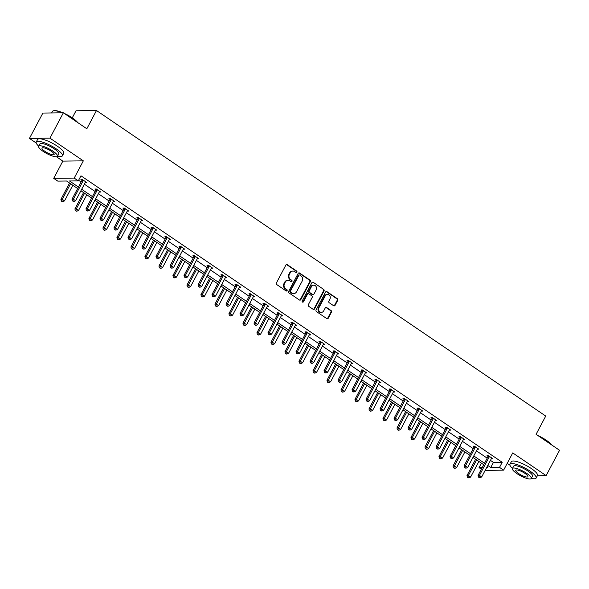 <?xml version="1.0" encoding="UTF-8"?>
<svg xmlns="http://www.w3.org/2000/svg" width="589" height="589" viewBox="0 0 589 589"><rect width="100%" height="100%" fill="white"/><g stroke="black" fill="none" stroke-linecap="round" stroke-linejoin="round"><path stroke-width="0.88" d="M296.893 272.155A0.81 0.722 89.3 0 0 296.642 271.036L287.285 264.667A1.163 1.023 89.3 0 0 285.871 265.065L276.388 282.978A1.163 1.023 89.3 0 0 276.749 284.568L286.107 290.937A0.81 0.722 89.3 0 0 287.093 290.657A0.81 0.722 89.3 0 0 286.843 289.545L285.636 288.72A3.718 3.284 89.3 0 1 284.502 283.618L285.29 282.124A3.718 3.284 89.3 0 1 288.065 280.327A3.718 3.284 89.3 0 1 289.795 280.857L291.01 281.682A0.81 0.722 89.3 0 0 291.989 281.402A0.81 0.722 89.3 0 0 291.746 280.29L290.532 279.466A3.718 3.284 89.3 0 1 289.398 274.364L290.193 272.869A3.718 3.284 89.3 0 1 292.961 271.073A3.718 3.284 89.3 0 1 294.691 271.603L295.906 272.427A0.81 0.722 89.3 0 0 296.893 272.155M296.009 272.486A0.81 0.722 89.3 0 0 296.09 271.043L286.725 264.675A1.163 1.023 89.3 0 0 286.468 264.549M286.21 290.995A0.81 0.722 89.3 0 0 286.291 289.552L285.076 288.728L285.636 288.72M291.106 281.741A0.81 0.722 89.3 0 0 291.187 280.298L289.979 279.473L290.532 279.466M29.45 138.408L42.872 113.066L63.354 112.801L49.94 138.15L29.45 138.408L36.201 143.002M537.374 475.735L546.128 475.625L512.739 452.912L503.617 470.147L485.159 470.383M63.354 112.801L86.826 128.77L96.486 110.518L545.738 416.07L536.078 434.314L559.55 450.283L546.128 475.625M333.654 305.75A1.163 1.023 89.3 0 0 335.067 305.352L337.725 300.331A1.163 1.023 89.3 0 0 337.372 298.733L326.976 291.665A1.163 1.023 89.3 0 0 325.57 292.063L316.087 309.969A1.163 1.023 89.3 0 0 316.44 311.566L326.836 318.634A1.163 1.023 89.3 0 0 328.242 318.237L331.452 312.17A1.163 1.023 89.3 0 0 331.099 310.572L326.652 307.546A1.163 1.023 89.3 0 0 325.246 307.944L323.648 310.955A3.107 2.746 89.3 0 1 318.936 307.752L325.18 295.958A3.107 2.746 89.3 0 1 329.892 299.168L328.853 301.126A1.163 1.023 89.3 0 0 329.207 302.724L333.654 305.75M56.434 156.762L62.839 161.114L83.329 160.856L49.94 138.15M83.329 160.856L74.199 178.092L78.285 180.867L69.509 180.978L78.44 187.052M490.453 460.377L493.442 462.409L502.218 462.299L80.973 175.802L78.285 180.867M502.218 462.299L499.531 467.371L503.617 470.147M310.322 281.697A1.163 1.023 89.3 0 0 309.969 280.099L299.573 273.031A1.163 1.023 89.3 0 0 298.167 273.421L288.684 291.334A1.163 1.023 89.3 0 0 289.037 292.932L299.433 300A1.163 1.023 89.3 0 0 300.839 299.602L310.322 281.697L309.77 281.697A1.163 1.023 89.3 0 0 309.416 280.106L299.021 273.038A1.163 1.023 89.3 0 0 298.756 272.906M313.274 282.345L323.67 289.42A1.163 1.023 89.3 0 1 324.024 291.01L314.541 308.923A1.163 1.023 89.3 0 1 313.134 309.321L308.688 306.295A1.163 1.023 89.3 0 1 308.327 304.697L312.177 297.43A1.163 1.023 89.3 0 0 311.824 295.84L308.872 293.83A1.163 1.023 89.3 0 0 307.465 294.228L303.46 301.789A0.81 0.722 89.3 0 1 302.216 301.774A0.81 0.722 89.3 0 1 302.223 300.95L311.868 282.742A1.163 1.023 89.3 0 1 313.274 282.345L323.67 289.42M96.486 110.518L76.003 110.784L72.27 117.837M77.652 188.546L66.579 181.014L57.803 181.125L53.717 178.349L74.199 178.092M62.839 161.114L53.717 178.349M507.217 463.352L509.956 465.214M481.36 469.197L479.048 467.629L482.214 467.585M481.412 463.16L479.048 467.629M486.669 467.533L487.825 467.519L486.978 466.944M483.724 464.728L472.974 457.417M469.72 455.209L458.971 447.898M455.717 445.682L444.975 438.371M441.721 436.162L430.971 428.851M427.717 426.635L416.968 419.324M413.714 417.115L402.964 409.804M399.71 407.588L388.961 400.277M385.707 398.068L374.957 390.757M371.703 388.541L360.954 381.23M357.7 379.021L346.95 371.711M343.696 369.494L332.954 362.183M329.693 359.967L318.951 352.664M315.697 350.448L304.947 343.137M301.693 340.921L290.944 333.617M287.69 331.401L276.94 324.09M273.686 321.874L262.937 314.57M259.683 312.354L248.933 305.043M245.679 302.827L234.93 295.523M231.676 293.307L220.927 285.996M217.672 283.78L206.93 276.469M203.669 274.26L192.927 266.95M189.673 264.733L178.923 257.422M175.669 255.214L164.92 247.903M161.666 245.687L150.917 238.376M147.662 236.167L136.913 228.856M133.659 226.64L122.91 219.329M119.655 217.12L108.906 209.809M105.652 207.593L94.91 200.282M91.648 198.073L80.907 190.762M487.773 465.45L490.755 467.482L499.531 467.371M81.694 189.268L92.444 196.579M95.698 198.787L106.447 206.098M109.701 208.315L120.45 215.626M123.705 217.834L134.454 225.145M137.708 227.361L148.45 234.672M151.712 236.881L162.454 244.192M165.708 246.408L176.457 253.719M179.711 255.928L190.461 263.239M193.715 265.455L204.464 272.766M207.718 274.975L218.467 282.286M221.722 284.502L232.471 291.813M235.725 294.021L246.474 301.332M249.729 303.549L260.478 310.859M263.732 313.076L274.474 320.379M277.728 322.595L288.477 329.906M291.732 332.122L302.481 339.426M305.735 341.642L316.484 348.953M319.739 351.169L330.488 358.473M333.742 360.689L344.491 368M347.746 370.216L358.495 377.527M361.749 379.736L372.498 387.047M375.753 389.263L386.494 396.574M389.756 398.782L400.498 406.093M403.752 408.31L414.501 415.62M417.756 417.829L428.505 425.14M431.759 427.356L442.508 434.667M445.763 436.876L456.512 444.187M459.766 446.403L470.515 453.714M473.77 455.923L484.519 463.234M493.442 462.409L490.755 467.482M78.602 180.271L81.127 181.986M84.382 184.195L95.123 191.506M98.385 193.722L109.127 201.033M112.381 203.242L123.13 210.553M126.385 212.769L137.134 220.08M140.388 222.289L151.137 229.6M154.392 231.816L165.141 239.127M168.395 241.335L179.144 248.646M182.399 250.862L193.148 258.173M196.402 260.39L207.144 267.693M210.406 269.909L221.147 277.22M224.402 279.436L235.151 286.74M238.405 288.956L249.154 296.267M252.409 298.483L263.158 305.787M266.412 308.003L277.161 315.314M280.416 317.53L291.165 324.833M294.419 327.05L305.168 334.361M308.422 336.577L319.172 343.888M322.426 346.096L333.168 353.407M336.429 355.623L347.171 362.934M350.426 365.143L361.175 372.454M364.429 374.67L375.178 381.981M378.433 384.19L389.182 391.501M392.436 393.717L403.185 401.028M406.439 403.237L417.189 410.548M420.443 412.764L431.192 420.075M434.446 422.284L445.196 429.595M448.45 431.811L459.192 439.122M462.446 441.33L473.195 448.641M476.449 450.857L487.199 458.168M487.994 456.365L486.993 455.68L488.377 455.665L492.86 458.721L491.366 458.662M473.99 446.845L472.989 446.16L474.373 446.145L478.857 449.193L477.362 449.135M459.987 437.318L458.986 436.633L460.37 436.618L464.854 439.674L463.359 439.615M445.983 427.798L444.982 427.113L446.366 427.099L450.85 430.147L449.355 430.088M431.98 418.271L430.979 417.586L432.363 417.572L436.854 420.627L435.352 420.568M417.976 408.751L416.975 408.067L418.359 408.044L422.85 411.1L421.356 411.041M403.98 399.224L402.972 398.539L404.356 398.525L408.847 401.58L407.352 401.521M389.977 389.704L388.968 389.02L390.352 388.998L394.844 392.053L393.349 391.994M375.973 380.177L374.965 379.493L376.349 379.478L380.84 382.526L379.345 382.475M361.97 370.658L360.969 369.973L362.353 369.951L366.837 373.006L365.342 372.947M347.966 361.131L346.965 360.446L348.349 360.431L352.833 363.479L351.338 363.428M333.963 351.604L332.962 350.926L334.346 350.904L338.83 353.96L337.335 353.901M319.96 342.084L318.958 341.399L320.342 341.384L324.826 344.432L323.332 344.381M305.956 332.557L304.955 331.879L306.339 331.857L310.83 334.913L309.328 334.854M291.96 323.037L290.951 322.352L292.335 322.338L296.827 325.386L295.332 325.327M277.956 313.51L276.948 312.833L278.332 312.811L282.823 315.866L281.328 315.807M263.953 303.99L262.944 303.306L264.328 303.291L268.82 306.339L267.325 306.28M249.95 294.463L248.941 293.786L250.325 293.764L254.816 296.819L253.322 296.76M235.946 284.943L234.945 284.259L236.329 284.244L240.813 287.292L239.318 287.233M221.943 275.416L220.941 274.739L222.325 274.717L226.809 277.772L225.315 277.713M207.939 265.897L206.938 265.212L208.322 265.197L212.806 268.245L211.311 268.186M193.936 256.37L192.934 255.692L194.318 255.67L198.81 258.726L197.308 258.667M179.932 246.85L178.931 246.165L180.315 246.15L184.806 249.199L183.312 249.14M165.936 237.323L164.927 236.638L166.312 236.623L170.803 239.679L169.308 239.62M151.933 227.803L150.924 227.118L152.308 227.104L156.799 230.152L155.305 230.093M137.929 218.276L136.92 217.591L138.305 217.577L142.796 220.632L141.301 220.573M123.926 208.756L122.924 208.072L124.308 208.057L128.792 211.105L127.298 211.046M109.922 199.229L108.921 198.545L110.305 198.53L114.789 201.585L113.294 201.526M95.919 189.71L94.917 189.025L96.302 189.003L100.785 192.058L99.291 191.999M81.915 180.182L80.914 179.498L82.298 179.483L86.782 182.538L85.287 182.48M85.398 182.553L85.648 181.964A1.185 1.045 89.3 0 0 85.383 182.295L75.613 200.746L73.375 199.222L83.137 180.771A1.185 1.045 89.3 0 0 83.277 180.352L83.299 180.168M99.401 192.073L99.769 191.388M113.405 201.6L113.773 200.915M127.408 211.12L127.658 210.538A1.185 1.045 89.3 0 0 127.393 210.869L117.623 229.32L115.378 227.796L125.148 209.345A1.185 1.045 89.3 0 0 125.28 208.918L125.31 208.734M141.412 220.647L141.772 219.962M155.415 230.174L155.776 229.482M169.418 239.694L169.779 239.009M183.422 249.221L183.783 248.529M197.425 258.74L197.668 258.151A1.185 1.045 89.3 0 0 197.403 258.49L187.633 276.94L185.395 275.409L195.158 256.959A1.185 1.045 89.3 0 0 195.298 256.539L195.32 256.355M211.422 268.267L211.79 267.575M225.425 277.787L225.675 277.198A1.185 1.045 89.3 0 0 225.41 277.537L215.64 295.987L213.395 294.456L223.165 276.005A1.185 1.045 89.3 0 0 223.305 275.586L223.327 275.402M239.428 287.314L239.679 286.725A1.185 1.045 89.3 0 0 239.414 287.057L229.644 305.507L227.398 303.983L237.168 285.532A1.185 1.045 89.3 0 0 237.301 285.113L237.33 284.921M253.432 296.834L253.793 296.149M267.435 306.361L267.796 305.676M281.439 315.881L281.689 315.292A1.185 1.045 89.3 0 0 281.424 315.63L271.654 334.081L269.409 332.549L279.179 314.099A1.185 1.045 89.3 0 0 279.311 313.679L279.341 313.495M295.442 325.408L295.803 324.723M309.446 334.927L309.807 334.243M323.442 344.455L323.81 343.77M337.445 353.974L337.696 353.385A1.185 1.045 89.3 0 0 337.431 353.724L327.661 372.174L325.415 370.643L335.185 352.2A1.185 1.045 89.3 0 0 335.325 351.773L335.347 351.589M351.449 363.501L351.817 362.817M365.452 373.021L365.813 372.336M379.456 382.548L379.706 381.959A1.185 1.045 89.3 0 0 379.441 382.29L369.671 400.741L367.426 399.217L377.196 380.766A1.185 1.045 89.3 0 0 377.328 380.347L377.358 380.163M393.459 392.068L393.82 391.383M407.463 401.595L407.824 400.91M421.466 411.115L421.709 410.533A1.185 1.045 89.3 0 0 421.444 410.864L411.682 429.315L409.436 427.791L419.206 409.34A1.185 1.045 89.3 0 0 419.339 408.913L419.361 408.729M435.47 420.642L435.831 419.957M449.466 430.161L449.834 429.477M463.469 439.689L463.72 439.099A1.185 1.045 89.3 0 0 463.455 439.438L453.685 457.881L451.439 456.357L461.209 437.907A1.185 1.045 89.3 0 0 461.349 437.487L461.371 437.303M477.473 449.216L477.841 448.524M491.476 458.735L491.837 458.051M292.961 271.073L292.409 271.08A3.718 3.284 89.3 0 0 289.633 272.876L290.193 272.869M289.979 279.473A3.718 3.284 89.3 0 1 288.846 274.371L289.633 272.876M288.065 280.327L287.506 280.335A3.718 3.284 89.3 0 0 284.737 282.131L285.29 282.124M285.076 288.728A3.718 3.284 89.3 0 1 283.95 283.626L284.737 282.131M299.698 300.125A1.163 1.023 89.3 0 0 300.287 299.61L309.77 281.697M299.808 275.078A0.81 0.722 89.3 0 0 298.822 275.357L290.495 291.076A0.81 0.722 89.3 0 0 290.745 292.196L292.019 293.064A3.718 3.284 89.3 0 0 293.756 293.594A3.718 3.284 89.3 0 0 296.525 291.798L302.216 281.049A3.718 3.284 89.3 0 0 301.082 275.947L299.808 275.078M299.426 274.967L298.873 274.967A0.81 0.722 89.3 0 0 298.262 275.365L298.822 275.357M293.756 293.594L293.197 293.602A3.718 3.284 89.3 0 1 291.467 293.072L290.193 292.203A0.81 0.722 89.3 0 1 289.943 291.084L298.262 275.365M313.4 309.446A1.163 1.023 89.3 0 0 313.989 308.93L323.471 291.018A1.163 1.023 89.3 0 0 323.118 289.427M308.327 293.668L307.775 293.675A1.163 1.023 89.3 0 0 306.906 294.235L302.908 301.796L303.46 301.789M316.168 289.898A3.107 2.746 89.3 0 0 311.456 286.688L309.254 290.841A1.163 1.023 89.3 0 0 309.608 292.438L312.56 294.448A1.163 1.023 89.3 0 0 313.966 294.051L316.168 289.898M313.768 285.186L313.215 285.194A3.107 2.746 89.3 0 0 310.896 286.696L311.456 286.688M313.098 294.61L312.545 294.618A1.163 1.023 89.3 0 1 312.008 294.456L309.056 292.446A1.163 1.023 89.3 0 1 308.702 290.848L310.896 286.696M327.499 294.456L326.947 294.463A3.107 2.746 89.3 0 0 324.627 295.965L325.18 295.958M321.336 312.457L320.777 312.464A3.107 2.746 89.3 0 1 318.384 307.76L324.627 295.965M327.101 318.759A1.163 1.023 89.3 0 0 327.69 318.244L330.9 312.177A1.163 1.023 89.3 0 0 330.547 310.58L326.1 307.554A1.163 1.023 89.3 0 0 325.835 307.429M333.919 305.875A1.163 1.023 89.3 0 0 334.508 305.36L337.173 300.338A1.163 1.023 89.3 0 0 336.82 298.741L326.424 291.673A1.163 1.023 89.3 0 0 326.159 291.548M69.561 183.046L60.91 199.384L62.301 199.362L64.54 200.886L72.815 185.263M70.57 183.731L62.301 199.362L61.86 201.143L61.308 201.151L62.758 201.755L61.86 201.143M64.54 200.886L62.758 201.755M61.308 201.151L60.91 199.384M72.933 201.004L73.831 201.615L72.933 201.004L73.375 199.222L71.991 199.237L81.753 180.794A1.185 1.045 89.3 0 0 81.893 180.367L82.011 179.483M71.991 199.237L72.381 201.011M73.831 201.615L75.613 200.746M62.331 112.816A14.791 3.637 -152.1 0 0 53.297 110.828L53.754 110.703A14.438 3.549 27.9 0 1 62.957 112.808M64.083 113.302A14.438 3.549 27.9 0 1 72.425 117.947A14.438 3.549 27.9 0 1 77.792 122.63M77.336 122.313A14.791 3.637 -152.1 0 0 72.432 118.249A14.791 3.637 -152.1 0 0 65.423 114.207M53.297 110.828A14.791 3.637 -152.1 0 0 52.443 111.417L51.626 112.955M57.531 156.166A14.791 3.637 -152.1 0 0 62.375 155.871A14.791 3.637 -152.1 0 0 56.227 148.862A14.791 3.637 -152.1 0 0 36.231 142.03A14.791 3.637 -152.1 0 0 38.712 146.197M62.375 155.871L63.715 153.339A14.791 3.637 -152.1 0 0 57.567 146.33A14.791 3.637 -152.1 0 0 37.571 139.49L36.231 142.03M38.653 146.3L39.89 143.966A10.654 2.621 27.9 0 1 54.284 148.884A10.654 2.621 27.9 0 1 58.716 153.935L57.479 156.262A10.654 2.621 -152.1 0 0 53.054 151.218A10.654 2.621 -152.1 0 0 38.653 146.3A10.654 2.621 -152.1 0 0 43.085 151.344A10.654 2.621 -152.1 0 0 57.479 156.262M44.86 151.321A6.862 1.686 -152.1 0 0 54.136 154.495A6.862 1.686 -152.1 0 0 51.28 151.24A6.862 1.686 -152.1 0 0 42.003 148.067A6.862 1.686 -152.1 0 0 44.86 151.321M537.845 435.514A14.438 3.549 27.9 0 1 546.187 440.16A14.438 3.549 27.9 0 1 551.554 444.842M551.09 444.526A14.791 3.637 -152.1 0 0 546.187 440.462A14.791 3.637 -152.1 0 0 539.178 436.42M531.293 478.378A14.791 3.637 -152.1 0 0 536.13 478.084A14.791 3.637 -152.1 0 0 529.982 471.075A14.791 3.637 -152.1 0 0 509.986 464.242A14.791 3.637 -152.1 0 0 512.467 468.41M536.13 478.084L537.47 475.551A14.791 3.637 -152.1 0 0 531.322 468.542A14.791 3.637 -152.1 0 0 511.326 461.71L509.986 464.242M512.415 468.513L513.645 466.179A10.654 2.621 27.9 0 1 528.038 471.097A10.654 2.621 27.9 0 1 532.471 476.148L531.234 478.482A10.654 2.621 -152.1 0 0 526.809 473.431A10.654 2.621 -152.1 0 0 512.415 468.513A10.654 2.621 -152.1 0 0 516.84 473.556A10.654 2.621 -152.1 0 0 531.234 478.482M518.614 473.534A6.862 1.686 -152.1 0 0 527.891 476.707A6.862 1.686 -152.1 0 0 525.035 473.453A6.862 1.686 -152.1 0 0 515.758 470.28A6.862 1.686 -152.1 0 0 518.614 473.534M83.564 192.574L74.913 208.904L76.298 208.889L78.543 210.413L86.819 194.782M84.573 193.258L76.298 208.889L75.863 210.671L75.304 210.678L76.761 211.274L75.863 210.671M78.543 210.413L76.761 211.274M75.304 210.678L74.913 208.904M97.568 202.093L88.917 218.431L90.301 218.409L92.547 219.933L100.822 204.309M98.577 202.778L90.301 218.409L89.867 220.19L89.307 220.198L90.758 220.801L89.867 220.19M92.547 219.933L90.758 220.801M89.307 220.198L88.917 218.431M97.141 190.299L95.757 190.313L85.987 208.764L87.371 208.749L97.141 190.299A1.185 1.045 89.3 0 0 97.281 189.872L97.303 189.687M86.936 210.523L87.835 211.134L86.936 210.523L87.371 208.749L89.616 210.273L99.386 191.823A1.185 1.045 89.3 0 1 99.651 191.491L99.784 191.373M95.757 190.313A1.185 1.045 89.3 0 0 95.897 189.894L96.014 189.01M85.987 208.764L86.384 210.531M87.835 211.134L89.616 210.273M111.144 199.818L109.76 199.84L99.99 218.283L101.374 218.269L111.144 199.818A1.185 1.045 89.3 0 0 111.284 199.399L111.306 199.215M100.94 220.05L101.838 220.661L100.94 220.05L101.374 218.269L103.62 219.793L113.39 201.35A1.185 1.045 89.3 0 1 113.655 201.011L113.787 200.901M109.76 199.84A1.185 1.045 89.3 0 0 109.9 199.413L110.018 198.53M99.99 218.283L100.38 220.058M101.838 220.661L103.62 219.793M111.571 211.62L102.92 227.95L104.305 227.936L106.55 229.46L114.826 213.829M112.58 212.305L104.305 227.936L103.863 229.717L103.311 229.725L104.761 230.328L103.863 229.717M106.55 229.46L104.761 230.328M103.311 229.725L102.92 227.95M114.936 229.577L115.834 230.181L114.936 229.577L115.378 227.796L113.994 227.81L123.764 209.36A1.185 1.045 89.3 0 0 123.896 208.94L124.021 208.057M113.994 227.81L114.384 229.577M115.834 230.181L117.623 229.32M125.575 221.14L116.924 237.477L118.308 237.455L120.554 238.987L128.829 223.356M126.583 221.832L118.308 237.455L117.866 239.237L117.314 239.244L118.764 239.848L117.866 239.237M120.554 238.987L118.764 239.848M117.314 239.244L116.924 237.477M139.151 218.865L137.767 218.887L127.997 237.338L129.381 237.315L139.151 218.865A1.185 1.045 89.3 0 0 139.284 218.445L139.313 218.261M128.939 239.097L129.838 239.708L128.939 239.097L129.381 237.315L131.627 238.839L141.397 220.396A1.185 1.045 89.3 0 1 141.662 220.058L141.794 219.947M137.767 218.887A1.185 1.045 89.3 0 0 137.9 218.46L138.025 217.584M127.997 237.338L128.387 239.105M129.838 239.708L131.627 238.839M139.578 230.667L130.927 246.997L132.311 246.982L134.557 248.506L142.832 232.876M140.587 231.352L132.311 246.982L131.87 248.764L131.318 248.772L132.768 249.375L131.87 248.764M134.557 248.506L132.768 249.375M131.318 248.772L130.927 246.997M153.155 228.392L151.771 228.407L142.001 246.857L143.385 246.843L153.155 228.392A1.185 1.045 89.3 0 0 153.287 227.965L153.317 227.781M142.943 248.624L143.841 249.228L142.943 248.624L143.385 246.843L145.63 248.367L155.4 229.916A1.185 1.045 89.3 0 1 155.665 229.585L155.79 229.467M151.771 228.407A1.185 1.045 89.3 0 0 151.903 227.987L152.028 227.104M142.001 246.857L142.391 248.632M143.841 249.228L145.63 248.367M153.574 240.187L144.931 256.524L146.315 256.502L148.561 258.034L156.836 242.403M154.59 240.879L146.315 256.502L145.873 258.284L145.321 258.291L146.771 258.895L145.873 258.284M148.561 258.034L146.771 258.895M145.321 258.291L144.931 256.524M167.158 237.912L165.774 237.934L156.004 256.384L157.388 256.362L167.158 237.912A1.185 1.045 89.3 0 0 167.291 237.492L167.32 237.308M156.946 258.144L157.845 258.755L156.946 258.144L157.388 256.362L159.634 257.886L169.396 239.443A1.185 1.045 89.3 0 1 169.661 239.105L169.794 238.994M165.774 237.934A1.185 1.045 89.3 0 0 165.907 237.507L166.032 236.631M156.004 256.384L156.394 258.151M157.845 258.755L159.634 257.886M167.578 249.714L158.934 266.044L160.318 266.029L162.557 267.553L170.832 251.923M168.594 250.399L160.318 266.029L159.877 267.811L159.325 267.818L160.775 268.422L159.877 267.811M162.557 267.553L160.775 268.422M159.325 267.818L158.934 266.044M181.162 247.439L179.778 247.454L170.007 265.904L171.392 265.889L181.162 247.439A1.185 1.045 89.3 0 0 181.294 247.012L181.316 246.828M170.95 267.671L171.848 268.282L170.95 267.671L171.392 265.889L173.637 267.413L183.4 248.963A1.185 1.045 89.3 0 1 183.665 248.632L183.797 248.514M179.778 247.454A1.185 1.045 89.3 0 0 179.91 247.034L180.035 246.15M170.007 265.904L170.398 267.678M171.848 268.282L173.637 267.413M181.581 259.234L172.938 275.571L174.322 275.549L176.56 277.08L184.836 261.45M182.59 259.926L174.322 275.549L173.88 277.331L173.328 277.338L174.778 277.942L173.88 277.331M176.56 277.08L174.778 277.942M173.328 277.338L172.938 275.571M184.953 277.191L185.852 277.802L184.953 277.191L185.395 275.409L184.011 275.431L193.774 256.981A1.185 1.045 89.3 0 0 193.914 256.554L194.039 255.678M184.011 275.431L184.401 277.198M185.852 277.802L187.633 276.94M195.585 268.761L186.934 285.091L188.318 285.076L190.564 286.6L198.839 270.969M196.593 269.445L188.318 285.076L187.884 286.858L187.331 286.865L188.782 287.469L187.884 286.858M190.564 286.6L188.782 287.469M187.331 286.865L186.934 285.091M209.161 266.486L207.777 266.5L198.014 284.951L199.399 284.936L209.161 266.486A1.185 1.045 89.3 0 0 209.301 266.059L209.323 265.875M198.957 286.718L199.855 287.329L198.957 286.718L199.399 284.936L201.637 286.46L211.407 268.01A1.185 1.045 89.3 0 1 211.672 267.678L211.804 267.561M207.777 266.5A1.185 1.045 89.3 0 0 207.917 266.081L208.035 265.197M198.014 284.951L198.405 286.725M199.855 287.329L201.637 286.46M209.588 278.28L200.937 294.618L202.321 294.596L204.567 296.127L212.843 280.497M210.597 278.972L202.321 294.596L201.887 296.377L201.328 296.385L202.785 296.989L201.887 296.377M204.567 296.127L202.785 296.989M201.328 296.385L200.937 294.618M212.96 296.238L213.859 296.849L212.96 296.238L213.395 294.456L212.011 294.478L221.781 276.027A1.185 1.045 89.3 0 0 221.92 275.6L222.038 274.724M212.011 294.478L212.401 296.245M213.859 296.849L215.64 295.987M223.592 287.807L214.941 304.138L216.325 304.123L218.571 305.647L226.846 290.016M224.6 288.492L216.325 304.123L215.883 305.905L215.331 305.912L216.781 306.516L215.883 305.905M218.571 305.647L216.781 306.516M215.331 305.912L214.941 304.138M226.964 305.765L227.855 306.376L226.964 305.765L227.398 303.983L226.014 303.998L235.784 285.547A1.185 1.045 89.3 0 0 235.917 285.128L236.042 284.244M226.014 303.998L226.404 305.772M227.855 306.376L229.644 305.507M237.595 297.327L228.944 313.665L230.328 313.642L232.574 315.174L240.849 299.543M238.604 298.019L230.328 313.642L229.887 315.424L229.335 315.432L230.785 316.035L229.887 315.424M232.574 315.174L230.785 316.035M229.335 315.432L228.944 313.665M251.172 295.052L249.788 295.074L240.017 313.525L241.402 313.503L251.172 295.052A1.185 1.045 89.3 0 0 251.304 294.633L251.334 294.448M240.96 315.284L241.858 315.895L240.96 315.284L241.402 313.503L243.647 315.034L253.417 296.584A1.185 1.045 89.3 0 1 253.682 296.245L253.815 296.134M249.788 295.074A1.185 1.045 89.3 0 0 249.92 294.647L250.045 293.771M240.017 313.525L240.408 315.292M241.858 315.895L243.647 315.034M251.599 306.854L242.948 323.184L244.332 323.17L246.577 324.694L254.853 309.07M252.607 307.539L244.332 323.17L243.89 324.951L243.338 324.959L244.788 325.562L243.89 324.951M246.577 324.694L244.788 325.562M243.338 324.959L242.948 323.184M265.175 304.579L263.791 304.594L254.021 323.044L255.405 323.03L265.175 304.579A1.185 1.045 89.3 0 0 265.308 304.16L265.337 303.968M254.963 324.811L255.862 325.422L254.963 324.811L255.405 323.03L257.651 324.554L267.421 306.103A1.185 1.045 89.3 0 1 267.686 305.772L267.818 305.662M263.791 304.594A1.185 1.045 89.3 0 0 263.924 304.174L264.049 303.291M254.021 323.044L254.411 324.819M255.862 325.422L257.651 324.554M265.595 316.374L256.951 332.711L258.335 332.689L260.581 334.221L268.856 318.59M266.611 317.066L258.335 332.689L257.894 334.471L257.341 334.478L258.792 335.082L257.894 334.471M260.581 334.221L258.792 335.082M257.341 334.478L256.951 332.711M268.967 334.331L269.865 334.942L268.967 334.331L269.409 332.549L268.024 332.571L277.794 314.121A1.185 1.045 89.3 0 0 277.927 313.694L278.052 312.818M268.024 332.571L268.415 334.338M269.865 334.942L271.654 334.081M279.598 325.901L270.955 342.231L272.339 342.216L274.584 343.74L282.853 328.117M280.614 326.586L272.339 342.216L271.897 343.998L271.345 344.005L272.795 344.609L271.897 343.998M274.584 343.74L272.795 344.609M271.345 344.005L270.955 342.231M293.182 323.626L291.798 323.641L282.028 342.091L283.412 342.076L293.182 323.626A1.185 1.045 89.3 0 0 293.315 323.206L293.344 323.022M282.97 343.858L283.869 344.469L282.97 343.858L283.412 342.076L285.658 343.601L295.42 325.15A1.185 1.045 89.3 0 1 295.685 324.819L295.818 324.708M291.798 323.641A1.185 1.045 89.3 0 0 291.93 323.221L292.056 322.338M282.028 342.091L282.418 343.866M283.869 344.469L285.658 343.601M293.602 335.421L284.958 351.758L286.342 351.736L288.581 353.267L296.856 337.637M294.618 336.113L286.342 351.736L285.901 353.518L285.348 353.525L286.799 354.129L285.901 353.518M288.581 353.267L286.799 354.129M285.348 353.525L284.958 351.758M307.186 333.153L305.794 333.168L296.031 351.618L297.416 351.596L307.186 333.153A1.185 1.045 89.3 0 0 307.318 332.726L307.34 332.542M296.974 353.378L297.872 353.989L296.974 353.378L297.416 351.596L299.661 353.128L309.424 334.677A1.185 1.045 89.3 0 1 309.689 334.338L309.821 334.228M305.794 333.168A1.185 1.045 89.3 0 0 305.934 332.748L306.059 331.865M296.031 351.618L296.422 353.385M297.872 353.989L299.661 353.128M307.605 344.948L298.962 361.278L300.346 361.263L302.584 362.787L310.859 347.164M308.614 345.633L300.346 361.263L299.904 363.045L299.352 363.052L300.802 363.656L299.904 363.045M302.584 362.787L300.802 363.656M299.352 363.052L298.962 361.278M321.182 342.673L319.798 342.688L310.035 361.138L311.419 361.123L321.182 342.673A1.185 1.045 89.3 0 0 321.322 342.253L321.344 342.069M310.977 362.905L311.875 363.516L310.977 362.905L311.419 361.123L313.657 362.647L323.427 344.197A1.185 1.045 89.3 0 1 323.692 343.866L323.825 343.755M319.798 342.688A1.185 1.045 89.3 0 0 319.937 342.268L320.055 341.384M310.035 361.138L310.425 362.912M311.875 363.516L313.657 362.647M321.609 354.468L312.958 370.805L314.342 370.79L316.587 372.314L324.863 356.684M322.617 355.16L314.342 370.79L313.908 372.565L313.348 372.572L314.806 373.176L313.908 372.565M316.587 372.314L314.806 373.176M313.348 372.572L312.958 370.805M324.981 372.425L325.879 373.036L324.981 372.425L325.415 370.643L324.031 370.665L333.801 352.215A1.185 1.045 89.3 0 0 333.941 351.795L334.059 350.911M324.031 370.665L324.429 372.432M325.879 373.036L327.661 372.174M335.612 363.995L326.961 380.325L328.345 380.31L330.591 381.834L338.866 366.211M336.621 364.679L328.345 380.31L327.911 382.092L327.351 382.099L328.802 382.703L327.911 382.092M330.591 381.834L328.802 382.703M327.351 382.099L326.961 380.325M349.189 361.72L347.804 361.734L338.034 380.185L339.419 380.17L349.189 361.72A1.185 1.045 89.3 0 0 349.329 361.3L349.351 361.116M338.984 381.952L339.882 382.563L338.984 381.952L339.419 380.17L341.664 381.694L351.434 363.244A1.185 1.045 89.3 0 1 351.699 362.912L351.832 362.802M347.804 361.734A1.185 1.045 89.3 0 0 347.944 361.315L348.062 360.431M338.034 380.185L338.425 381.959M339.882 382.563L341.664 381.694M349.616 373.514L340.965 389.852L342.349 389.837L344.594 391.361L352.87 375.73M350.624 374.206L342.349 389.837L341.907 391.611L341.355 391.619L342.805 392.222L341.907 391.611M344.594 391.361L342.805 392.222M341.355 391.619L340.965 389.852M363.192 371.247L361.808 371.261L352.038 389.712L353.422 389.69L363.192 371.247A1.185 1.045 89.3 0 0 363.325 370.82L363.354 370.636M352.988 391.471L353.879 392.083L352.988 391.471L353.422 389.69L355.668 391.221L365.438 372.771A1.185 1.045 89.3 0 1 365.703 372.439L365.835 372.322M361.808 371.261A1.185 1.045 89.3 0 0 361.94 370.842L362.066 369.958M352.038 389.712L352.428 391.479M353.879 392.083L355.668 391.221M363.619 383.041L354.968 399.371L356.352 399.357L358.598 400.881L366.873 385.258M364.628 383.726L356.352 399.357L355.911 401.138L355.358 401.146L356.809 401.75L355.911 401.138M358.598 400.881L356.809 401.75M355.358 401.146L354.968 399.371M366.984 400.999L367.882 401.61L366.984 400.999L367.426 399.217L366.041 399.232L375.811 380.788A1.185 1.045 89.3 0 0 375.944 380.361L376.069 379.478M366.041 399.232L366.432 401.006M367.882 401.61L369.671 400.741M377.623 392.569L368.972 408.899L370.356 408.884L372.601 410.408L380.877 394.777M378.631 393.253L370.356 408.884L369.914 410.666L369.362 410.666L370.812 411.269L369.914 410.666M372.601 410.408L370.812 411.269M369.362 410.666L368.972 408.899M391.199 390.293L389.815 390.308L380.045 408.759L381.429 408.744L391.199 390.293A1.185 1.045 89.3 0 0 391.332 389.866L391.361 389.682M380.987 410.518L381.886 411.129L380.987 410.518L381.429 408.744L383.675 410.268L393.445 391.818A1.185 1.045 89.3 0 1 393.71 391.486L393.842 391.368M389.815 390.308A1.185 1.045 89.3 0 0 389.947 389.889L390.073 389.005M380.045 408.759L380.435 410.526M381.886 411.129L383.675 410.268M391.619 402.088L382.975 418.426L384.359 418.404L386.605 419.928L394.88 404.304M392.635 402.773L384.359 418.404L383.918 420.185L383.365 420.193L384.816 420.796L383.918 420.185M386.605 419.928L384.816 420.796M383.365 420.193L382.975 418.426M405.203 399.813L403.818 399.835L394.048 418.278L395.433 418.264L405.203 399.813A1.185 1.045 89.3 0 0 405.335 399.394L405.365 399.209M394.991 420.045L395.889 420.656L394.991 420.045L395.433 418.264L397.678 419.788L407.441 401.337A1.185 1.045 89.3 0 1 407.713 401.006L407.838 400.895M403.818 399.835A1.185 1.045 89.3 0 0 403.951 399.408L404.076 398.525M394.048 418.278L394.439 420.053M395.889 420.656L397.678 419.788M405.622 411.615L396.979 427.945L398.363 427.931L400.608 429.455L408.876 413.824M406.638 412.3L398.363 427.931L397.921 429.712L397.369 429.72L398.819 430.316L397.921 429.712M400.608 429.455L398.819 430.316M397.369 429.72L396.979 427.945M408.994 429.565L409.892 430.176L408.994 429.565L409.436 427.791L408.052 427.805L417.822 409.355A1.185 1.045 89.3 0 0 417.954 408.935L418.08 408.052M408.052 427.805L408.442 429.572M409.892 430.176L411.682 429.315M419.626 421.135L410.982 437.472L412.366 437.45L414.604 438.974L422.88 423.351M420.642 421.82L412.366 437.45L411.925 439.232L411.372 439.239L412.823 439.843L411.925 439.232M414.604 438.974L412.823 439.843M411.372 439.239L410.982 437.472M433.202 418.86L431.818 418.882L422.055 437.325L423.439 437.31L433.202 418.86A1.185 1.045 89.3 0 0 433.342 418.44L433.364 418.256M422.998 439.092L423.896 439.703L422.998 439.092L423.439 437.31L425.678 438.834L435.448 420.391A1.185 1.045 89.3 0 1 435.713 420.053L435.845 419.942M431.818 418.882A1.185 1.045 89.3 0 0 431.958 418.455L432.083 417.572M422.055 437.325L422.446 439.099M423.896 439.703L425.678 438.834M433.629 430.662L424.978 446.992L426.362 446.977L428.608 448.501L436.883 432.871M434.638 431.347L426.362 446.977L425.928 448.759L425.376 448.766L426.826 449.37L425.928 448.759M428.608 448.501L426.826 449.37M425.376 448.766L424.978 446.992M447.206 428.387L445.821 428.402L436.059 446.852L437.443 446.837L447.206 428.387A1.185 1.045 89.3 0 0 447.346 427.96L447.368 427.776M437.001 448.619L437.899 449.223L437.001 448.619L437.443 446.837L439.681 448.362L449.451 429.911A1.185 1.045 89.3 0 1 449.716 429.58L449.849 429.462M445.821 428.402A1.185 1.045 89.3 0 0 445.961 427.982L446.079 427.099M436.059 446.852L436.449 448.619M437.899 449.223L439.681 448.362M447.633 440.182L438.982 456.519L440.366 456.497L442.611 458.028L450.887 442.398M448.641 440.874L440.366 456.497L439.931 458.279L439.372 458.286L440.83 458.89L439.931 458.279M442.611 458.028L440.83 458.89M439.372 458.286L438.982 456.519M451.005 458.139L451.903 458.75L451.005 458.139L451.439 456.357L450.055 456.379L459.825 437.929A1.185 1.045 89.3 0 0 459.965 437.502L460.083 436.626M450.055 456.379L450.452 458.146M451.903 458.75L453.685 457.881M461.636 449.709L452.985 466.039L454.369 466.024L456.615 467.548L464.89 451.918M462.645 450.394L454.369 466.024L453.935 467.806L453.375 467.813L454.826 468.417L453.935 467.806M456.615 467.548L454.826 468.417M453.375 467.813L452.985 466.039M475.213 447.434L473.828 447.449L464.058 465.899L465.443 465.884L475.213 447.434A1.185 1.045 89.3 0 0 475.352 447.007L475.375 446.823M465.008 467.666L465.906 468.27L465.008 467.666L465.443 465.884L467.688 467.408L477.458 448.958A1.185 1.045 89.3 0 1 477.723 448.627L477.856 448.509M473.828 447.449A1.185 1.045 89.3 0 0 473.968 447.029L474.086 446.145M464.058 465.899L464.449 467.673M465.906 468.27L467.688 467.408M475.64 459.229L466.989 475.566L468.373 475.544L470.618 477.075L478.894 461.445M476.648 459.921L468.373 475.544L467.931 477.326L467.379 477.333L468.829 477.937L467.931 477.326M470.618 477.075L468.829 477.937M467.379 477.333L466.989 475.566M489.216 456.954L487.832 456.976L478.062 475.426L479.446 475.404L489.216 456.954A1.185 1.045 89.3 0 0 489.349 456.534L489.378 456.35M479.004 477.186L479.902 477.797L479.004 477.186L479.446 475.404L481.692 476.928L491.462 458.485A1.185 1.045 89.3 0 1 491.727 458.146L491.859 458.036M487.832 456.976A1.185 1.045 89.3 0 0 487.964 456.549L488.09 455.672M478.062 475.426L478.452 477.193M479.902 477.797L481.692 476.928M296.09 271.043L296.642 271.036M286.291 289.552L286.843 289.545M291.187 280.298L291.746 280.29M288.846 274.371L289.398 274.364M283.95 283.626L284.502 283.618M286.725 264.675L287.285 264.667M300.287 299.61L300.839 299.602M299.021 273.038L299.573 273.031M309.416 280.106L309.969 280.099M289.943 291.084L290.495 291.076M290.193 292.203L290.745 292.196M291.467 293.072L292.019 293.064M323.471 291.018L324.024 291.01M313.989 308.93L314.541 308.923M306.906 294.235L307.465 294.228M308.702 290.848L309.254 290.841M309.056 292.446L309.608 292.438M312.008 294.456L312.56 294.448M318.384 307.76L318.936 307.752M326.1 307.554L326.652 307.546M330.547 310.58L331.099 310.572M330.9 312.177L331.452 312.17M327.69 318.244L328.242 318.237M326.424 291.673L326.976 291.665M336.82 298.741L337.372 298.733M337.173 300.338L337.725 300.331M334.508 305.36L335.067 305.352M83.137 180.771L81.753 180.794M83.277 180.352L81.893 180.367M97.281 189.872L95.897 189.894M111.284 199.399L109.9 199.413M125.148 209.345L123.764 209.36M125.28 208.918L123.896 208.94M139.284 218.445L137.9 218.46M153.287 227.965L151.903 227.987M167.291 237.492L165.907 237.507M181.294 247.012L179.91 247.034M195.158 256.959L193.774 256.981M195.298 256.539L193.914 256.554M209.301 266.059L207.917 266.081M223.165 276.005L221.781 276.027M223.305 275.586L221.92 275.6M237.168 285.532L235.784 285.547M237.301 285.113L235.917 285.128M251.304 294.633L249.92 294.647M265.308 304.16L263.924 304.174M279.179 314.099L277.794 314.121M279.311 313.679L277.927 313.694M293.315 323.206L291.93 323.221M307.318 332.726L305.934 332.748M321.322 342.253L319.937 342.268M335.185 352.2L333.801 352.215M335.325 351.773L333.941 351.795M349.329 361.3L347.944 361.315M363.325 370.82L361.94 370.842M377.196 380.766L375.811 380.788M377.328 380.347L375.944 380.361M391.332 389.866L389.947 389.889M405.335 399.394L403.951 399.408M419.206 409.34L417.822 409.355M419.339 408.913L417.954 408.935M433.342 418.44L431.958 418.455M447.346 427.96L445.961 427.982M461.209 437.907L459.825 437.929M461.349 437.487L459.965 437.502M475.352 447.007L473.968 447.029M489.349 456.534L487.964 456.549"/></g></svg>
